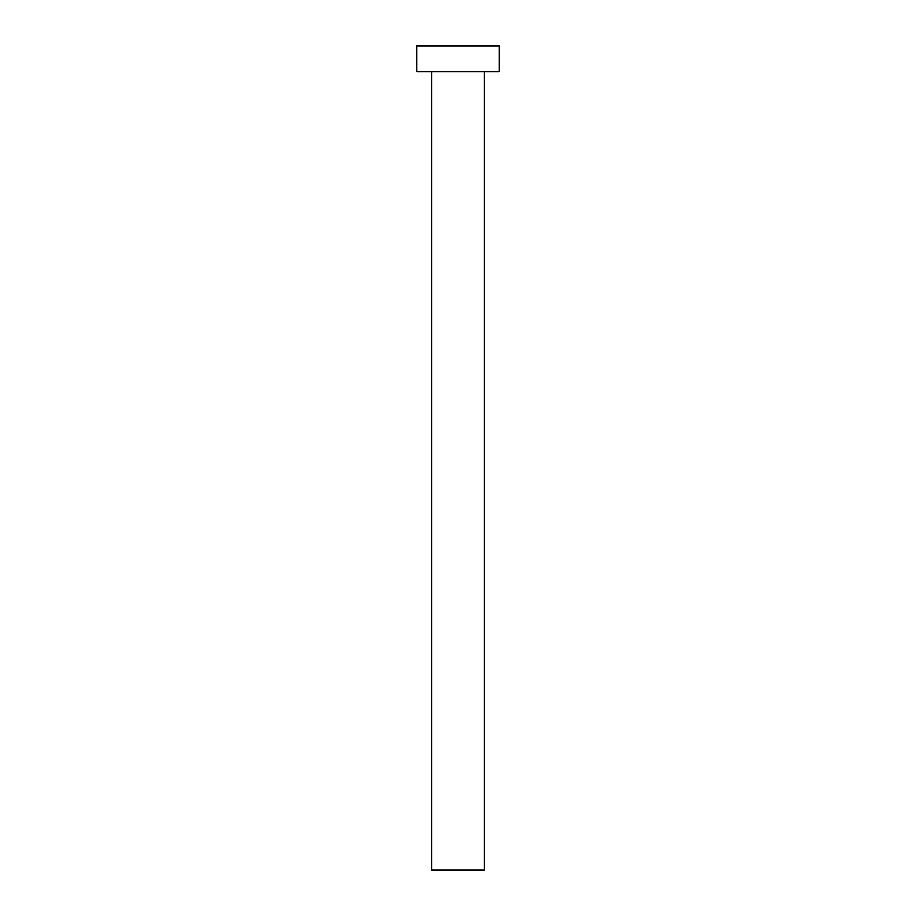 <?xml version="1.0" encoding="UTF-8"?>
<svg xmlns="http://www.w3.org/2000/svg" width="916" height="916" viewBox="0 0 916 916"><rect width="100%" height="100%" fill="white"/><g stroke="black" fill="none" stroke-linecap="round" stroke-linejoin="round"><path stroke-width="0.69" stroke-dasharray="4.58 3.44" d="M484.278 71.562L416.78 71.562L484.278 71.562M416.78 45.8L499.22 45.8L416.78 45.8M484.278 870.2L431.722 870.2L484.278 870.2"/><path stroke-width="1.37" d="M431.722 71.562L431.722 870.2L484.278 870.2L484.278 71.562L484.278 870.2L431.722 870.2L431.722 71.562M416.78 45.8L416.78 71.562L499.22 71.562L499.22 45.8L416.78 45.8L416.78 71.562L499.22 71.562L499.22 45.8L416.78 45.8"/></g></svg>
